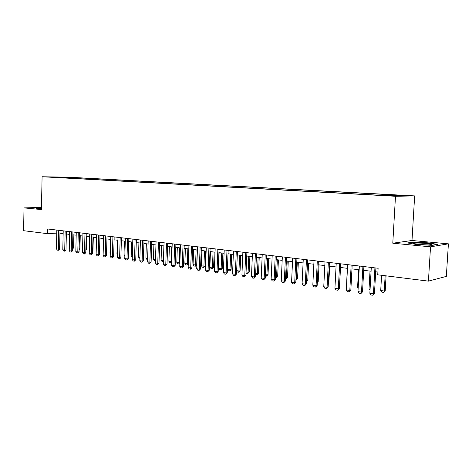 <?xml version="1.0" encoding="UTF-8"?>
<svg xmlns="http://www.w3.org/2000/svg" width="472" height="472" viewBox="0 0 472 472"><rect width="100%" height="100%" fill="white"/><g stroke="black" fill="none" stroke-linecap="round" stroke-linejoin="round"><path stroke-width="0.71" d="M48.911 177.059L54.245 177.183L48.911 177.059M414.652 195.904L68.157 177.171L42.085 176.752L395.483 196.287L414.652 195.904L411.997 240.496L392.787 243.21L430.535 246.827L448.4 243.841L411.997 240.496M448.4 243.841L446.335 276.391L428.423 281.123L430.535 246.827M428.423 281.123L377.742 274.81L378.113 268.255L47.595 228.979L47.495 233.669L56.77 233.097M391.524 195.715L383.069 195.455L391.512 195.927M59.537 177.602L378.762 195.207L396.285 195.892L404.233 195.744L390.757 195.013L394.391 194.954L74.895 177.637L70.074 177.566L69.614 178.156M59.383 177.395L70.074 177.566M41.471 207.444L24.013 207.892L23.6 230.69L47.495 233.669M24.013 207.892L41.43 209.562L42.085 176.752M392.787 243.21L395.483 196.287M59.956 233.215L63.148 233.605M66.357 234L69.626 234.395M72.859 234.79L76.198 235.198M79.461 235.599L82.877 236.018M86.169 236.419L89.662 236.844M92.984 237.251L96.553 237.687M99.911 238.094L103.557 238.543M106.943 238.956L110.678 239.41M114.094 239.829L117.911 240.295M121.363 240.72L125.269 241.192M128.75 241.623L132.75 242.107M136.26 242.537L140.355 243.039M143.901 243.469L148.084 243.983M151.671 244.419L155.955 244.944M159.571 245.387L163.955 245.918M167.607 246.366L172.097 246.915M175.79 247.363L180.387 247.93M184.109 248.384L188.818 248.956M192.582 249.417L197.402 250.007M201.202 250.473L206.14 251.075M209.981 251.541L215.037 252.16M218.919 252.638L224.1 253.269M228.023 253.747L233.333 254.396M237.298 254.88L242.732 255.547M246.744 256.036L252.313 256.715M256.367 257.21L262.084 257.907M266.178 258.408L272.037 259.122M276.179 259.63L282.179 260.361M286.374 260.874L292.528 261.63M296.764 262.143L303.083 262.916M307.366 263.441L313.845 264.231M318.181 264.762L324.824 265.571M329.214 266.108L336.034 266.94M340.471 267.482L347.475 268.338M351.964 268.887L359.151 269.766M363.7 270.32L371.075 271.223M375.683 271.783L377.901 272.055M390.491 195.579L390.757 195.013M74.871 178.451L74.895 177.637M63.159 177.189L63.1 177.802M428.139 242.85L413.142 242.124L407.436 242.956L417 244.573L432.529 245.328L437.957 244.437L428.139 242.85L428.122 243.163M41.465 207.68L35.323 207.839L37.123 208.494L41.447 208.689M413.118 242.472L413.142 242.124M374.916 267.872L373.47 293.82L374.467 293.56L372.886 295.248L371.081 294.988L369.853 293.307L371.287 267.441M375.895 267.99L374.467 293.56M369.853 293.307L373.47 293.82L372.886 295.248M381.577 275.288L380.715 290.528L384.267 291.017L385.134 275.731M385.211 290.77L383.677 292.41L384.267 291.017L385.211 290.77L386.061 275.843M383.677 292.41L381.907 292.162L380.715 290.528M419.36 244.466C427.62 245.086 431.632 245.033 431.408 244.325L425.862 243.458C418.924 242.779 411.13 242.968 414.351 243.747L419.36 244.466M425.992 244.88L419.213 244.455M408.557 243.145L413.413 242.431L427.957 243.133L436.972 244.596M35.843 208.028L41.465 207.881M41.459 208.087L39.141 208.4L41.447 208.665M362.909 266.45L361.511 292.127L362.526 291.873L360.956 293.543L359.192 293.289L357.971 291.625L359.351 266.025M363.906 266.568L362.526 291.873M357.971 291.625L361.511 292.127L360.956 293.543M351.15 265.052L349.799 290.469L350.832 290.221L349.274 291.873L347.539 291.625L346.33 289.973L347.669 264.639M352.165 265.17L350.832 290.221M346.33 289.973L349.799 290.469L349.274 291.873M339.633 263.683L338.324 288.84L339.374 288.604L337.828 290.233L336.135 289.991L334.931 288.363L336.223 263.276M340.666 263.807L339.374 288.604M334.931 288.363L338.324 288.84L337.828 290.233M328.347 262.343L327.084 287.247L328.152 287.017L326.618 288.634L324.954 288.392L323.757 286.775L325.007 261.942M329.397 262.467L328.152 287.017M323.757 286.775L327.084 287.247L326.618 288.634M370.018 271.093L369.033 288.917L370.089 289.059M369.033 288.917L370.024 290.274M358.537 269.689L357.587 287.336L358.195 287.418M357.587 287.336L358.159 288.121M347.286 268.314L346.548 285.814M339.586 284.516L340.542 267.494M317.296 261.028L316.075 285.69L317.154 285.46L315.626 287.059L313.998 286.828L312.812 285.23L314.022 260.638M318.358 261.152L317.154 285.46M312.812 285.23L316.075 285.69L315.626 287.059M328.353 283.111L328.825 283.011L329.68 266.167M328.323 283.589L328.825 283.011M306.458 259.742L305.278 284.162L306.375 283.938L304.859 285.519L303.26 285.294L302.08 283.707L303.254 259.358M307.537 259.871L306.375 283.938M302.08 283.707L305.278 284.162L304.859 285.519M317.337 281.725L318.199 281.554L319.031 264.863M317.296 282.604L318.199 281.554M295.838 258.479L294.699 282.663L295.802 282.445L294.304 284.008L292.734 283.784L291.56 282.215L292.693 258.107M296.935 258.609L295.802 282.445M291.56 282.215L294.699 282.663L294.304 284.008M306.552 280.297L307.543 263.459M306.517 281.011L306.729 280.321L307.779 280.12L308.582 263.588M307.779 280.12L306.487 281.613M285.424 257.24L284.321 281.188L285.442 280.982L283.949 282.533L282.415 282.309L281.247 280.757L282.339 256.874M286.533 257.37L285.442 280.982M281.247 280.757L284.321 281.188L283.949 282.533M295.973 278.84L296.493 278.911L297.283 262.208M297.561 278.71L296.109 280.22L296.493 278.911L297.561 278.71L298.339 262.338M275.211 256.03L274.143 279.748L275.276 279.542L273.795 281.076L272.291 280.864L271.135 279.324L272.191 255.671M276.332 256.16L275.276 279.542M271.135 279.324L274.143 279.748L273.795 281.076M285.607 277.412L286.451 277.524L287.218 260.981M287.531 277.329L286.085 278.828L286.451 277.524L287.531 277.329L288.28 261.11M286.085 278.828L285.542 278.751M265.199 254.839L264.167 278.332L265.311 278.138L263.836 279.654L262.361 279.442L261.211 277.914L262.231 254.485M266.332 254.974L265.311 278.138M261.211 277.914L264.167 278.332L263.836 279.654M275.442 276.008L276.598 276.167L277.341 259.771M277.689 275.978L276.256 277.459L276.598 276.167L277.689 275.978L278.415 259.901M276.256 277.459L275.377 277.335M255.37 253.67L254.373 276.946L255.529 276.751L254.066 278.256L252.614 278.049L251.47 276.539L252.461 253.322M256.514 253.806L255.529 276.751M251.47 276.539L254.373 276.946L254.066 278.256M265.465 274.633L266.928 274.834L267.642 258.585M268.025 274.645L266.603 276.114L266.928 274.834L268.025 274.645L268.733 258.721M266.603 276.114L265.406 275.949M245.729 252.526L244.767 275.589L245.93 275.394L244.478 276.887L243.056 276.68L241.918 275.182L242.873 252.184M246.885 252.662L245.93 275.394M241.918 275.182L244.767 275.589L244.478 276.887M255.677 273.282L257.429 273.524L258.125 257.423M258.544 273.341L257.128 274.798L257.429 273.524L258.544 273.341L259.222 257.559M257.128 274.798L255.629 274.474M236.271 251.399L235.339 274.25L236.513 274.067L235.068 275.542L233.669 275.341L232.543 273.854L233.463 251.069M237.434 251.541L236.513 274.067M232.543 273.854L235.339 274.25L235.068 275.542M246.077 271.955L248.107 272.238L248.779 256.284M249.228 272.061L247.824 273.5L248.107 272.238L249.228 272.061L249.889 256.42M247.824 273.5L246.443 273.306L246.042 272.781M226.985 250.296L226.082 272.94L227.268 272.757L225.828 274.22L224.46 274.025L223.339 272.55L224.23 249.971M228.159 250.437L227.268 272.757M223.339 272.55L226.082 272.94L225.828 274.22M236.649 270.657L238.956 270.975L239.605 255.163M240.083 270.804L238.684 272.232L238.956 270.975L240.083 270.804L240.726 255.299M238.684 272.232L237.327 272.043L236.631 271.117M217.869 249.216L216.996 271.654L218.188 271.477L216.76 272.922L215.415 272.733L214.3 271.27L215.167 248.892M219.049 249.352L218.188 271.477M214.3 271.27L216.996 271.654L216.76 272.922M227.398 269.382L229.964 269.736L230.596 254.06M231.097 269.565L229.711 270.981L229.964 269.736L231.097 269.565L231.722 254.196M229.711 270.981L228.383 270.792L227.398 269.5M208.913 248.148L208.075 270.391L209.273 270.214L207.857 271.648L206.535 271.459L205.426 270.013L206.264 247.835M210.105 248.29L209.273 270.214M205.426 270.013L208.075 270.391L207.857 271.648M219.114 252.656L218.512 268.155L221.132 268.515L221.74 252.98M222.277 268.356L220.896 269.754L221.132 268.515L222.277 268.356L222.878 253.116M220.896 269.754L219.586 269.571L218.512 268.155M200.128 247.104L199.308 269.146L200.517 268.981L199.113 270.397L197.815 270.214L196.712 268.78L197.52 246.797M201.326 247.245L200.517 268.981M196.712 268.78L199.308 269.146L199.113 270.397M210.465 251.6L209.881 266.963L212.453 267.323L213.043 251.918M213.604 267.158L212.235 268.544L212.453 267.323L213.604 267.158L214.188 252.054M212.235 268.544L210.949 268.367L209.881 266.963M191.49 246.077L190.706 267.925L191.921 267.766L190.523 269.17L189.248 268.987L188.151 267.565L188.93 245.776M192.7 246.225L191.921 267.766M188.151 267.565L190.706 267.925L190.523 269.17M201.963 250.561L201.397 265.795L203.922 266.143L204.494 250.874M205.084 265.99L203.727 267.364L203.922 266.143L205.084 265.99L205.65 251.015M203.727 267.364L202.458 267.187L201.397 265.795M183.012 245.074L182.251 266.727L183.472 266.568L182.08 267.966L180.829 267.783L179.743 266.373L180.493 244.773M184.222 245.216L183.472 266.568M179.743 266.373L182.251 266.727L182.08 267.966M193.608 249.54L193.06 264.644L195.544 264.987L196.098 249.847M196.712 264.833L195.361 266.196L195.544 264.987L196.712 264.833L197.255 249.989M195.361 266.196L194.116 266.025L193.06 264.644M174.675 244.083L173.944 265.553L175.171 265.394L173.79 266.78L172.557 266.603L171.478 265.205L172.203 243.788M175.897 244.225L175.171 265.394M171.478 265.205L173.944 265.553L173.79 266.78M185.396 248.537L184.865 263.518L187.307 263.854L187.844 248.838M188.281 263.931L187.136 265.052L187.307 263.854L188.287 263.73M187.136 265.052L185.915 264.886L184.865 263.518M166.486 243.109L165.778 264.397L167.011 264.243L165.642 265.612L164.427 265.441L163.353 264.055L164.061 242.82M167.713 243.257L167.011 264.243M163.353 264.055L165.778 264.397L165.642 265.612M177.319 247.552L176.805 262.402L179.207 262.733L179.726 247.847M179.85 263.211L179.053 263.931L179.207 262.733L179.873 262.656M179.053 263.931L177.85 263.76L176.805 262.402M158.439 242.154L157.754 263.258L158.993 263.111L157.63 264.467L156.438 264.296L155.371 262.922L156.055 241.87M159.672 242.301L158.993 263.111M155.371 262.922L157.754 263.258L157.63 264.467M169.383 246.585L168.882 261.311L171.248 261.635L171.749 246.874M171.572 262.491L171.106 262.821L171.248 261.635L171.602 261.594M171.106 262.821L169.926 262.656L168.882 261.311M150.527 241.21L149.866 262.143L151.111 261.995L149.76 263.341L148.586 263.175L147.53 261.812L148.184 240.932M151.766 241.357L151.111 261.995M147.53 261.812L149.866 262.143L149.76 263.341M161.572 245.629L161.094 260.237L163.418 260.556L163.902 245.912M163.436 261.718L163.471 260.55M163.288 261.736L162.126 261.571L161.094 260.237M142.75 240.289L142.113 261.046L143.364 260.904L142.019 262.237L140.868 262.072L139.812 260.715L140.444 240.012M143.995 240.437L143.364 260.904M139.812 260.715L142.113 261.046L142.019 262.237M155.447 260.644L154.462 260.503L153.429 259.181L155.483 259.464M153.896 244.691L153.429 259.181M135.104 239.381L134.49 259.966L135.741 259.824L134.402 261.146L133.275 260.986L132.225 259.641L132.839 239.109M136.355 239.528L135.741 259.824M132.225 259.641L134.49 259.966L134.402 261.146M147.6 259.553L146.916 259.452L145.895 258.143L147.636 258.379M146.344 243.77L145.895 258.143M127.587 238.484L126.992 258.904L128.248 258.768L126.921 260.078L125.806 259.919L124.767 258.585L125.357 238.218M128.838 238.637L128.248 258.768M124.767 258.585L126.992 258.904L126.921 260.078M139.883 258.473L138.479 257.116L139.918 257.317M138.915 242.862L138.479 257.116M120.189 237.605L119.617 257.854L120.879 257.724L119.558 259.022L118.46 258.868L117.428 257.547L117.994 237.345M121.446 237.758L120.879 257.724M117.428 257.547L119.617 257.854L119.558 259.022M132.29 257.417L131.186 256.113L132.325 256.272M131.605 241.971L131.186 256.113M112.914 236.743L112.36 256.827L113.628 256.697L112.312 257.989L111.239 257.836L110.206 256.526L110.755 236.484M114.177 236.891L113.628 256.697M110.206 256.526L112.36 256.827L112.312 257.989M124.407 241.092L124.006 255.122L124.862 255.24M124.006 255.122L124.832 256.184M105.757 235.894L105.226 255.818L106.489 255.688L105.185 256.969L104.129 256.815L103.108 255.517L103.633 235.64M107.02 236.041L106.489 255.688M103.108 255.517L105.226 255.818L105.185 256.969M117.333 240.224L116.938 254.148L117.522 254.225M116.938 254.148L117.504 254.868M98.719 235.056L98.2 254.821L99.474 254.697L98.176 255.966L97.132 255.818L96.117 254.526L96.63 234.808M99.981 235.203L99.474 254.697M96.117 254.526L98.2 254.821L98.176 255.966M110.359 239.375L109.982 253.187L110.3 253.234M109.982 253.187L110.289 253.576M91.786 234.23L91.291 253.842L92.565 253.724L91.279 254.98L90.252 254.833L89.237 253.552L89.733 233.988M93.061 234.383L92.565 253.724M89.237 253.552L91.291 253.842L91.279 254.98M103.504 238.537L103.191 252.255M84.972 233.422L84.488 252.88L85.768 252.762L84.488 254.007L83.479 253.865L82.47 252.597L82.942 233.18M86.24 233.575L85.768 252.762M82.47 252.597L84.488 252.88L84.488 254.007M99.557 251.487L99.987 238.106M78.258 232.625L77.797 251.93L79.072 251.818L77.803 253.051L76.806 252.909L75.809 251.653L76.263 232.389M79.532 232.779L79.072 251.818M75.809 251.653L77.797 251.93L77.803 253.051M92.642 250.591L92.966 250.561L93.308 237.292M92.636 250.945L92.966 250.561M71.65 231.84L71.207 250.998L72.487 250.886L71.219 252.113L70.239 251.971L69.248 250.72L69.685 231.605M72.924 231.994L72.487 250.886M69.248 250.72L71.207 250.998L71.219 252.113M85.839 249.706L86.405 249.658L86.73 236.49M85.827 250.319L86.405 249.658M65.142 231.068L64.717 250.077L65.997 249.971L64.741 251.187L63.779 251.045L62.788 249.806L63.213 230.837M66.422 231.221L65.997 249.971M62.788 249.806L64.717 250.077L64.741 251.187M79.143 248.838L79.939 248.768L80.252 235.693M79.125 249.706L79.939 248.768M58.74 230.306L58.327 249.175L59.608 249.068L58.363 250.272L57.413 250.136L56.428 248.903L56.835 230.076M60.021 230.46L59.608 249.068M56.428 248.903L58.327 249.175L58.363 250.272M72.552 247.977L73.567 247.894L73.874 234.914M72.552 249.057L73.567 247.894M430.399 244.832L431.408 244.325"/></g></svg>
